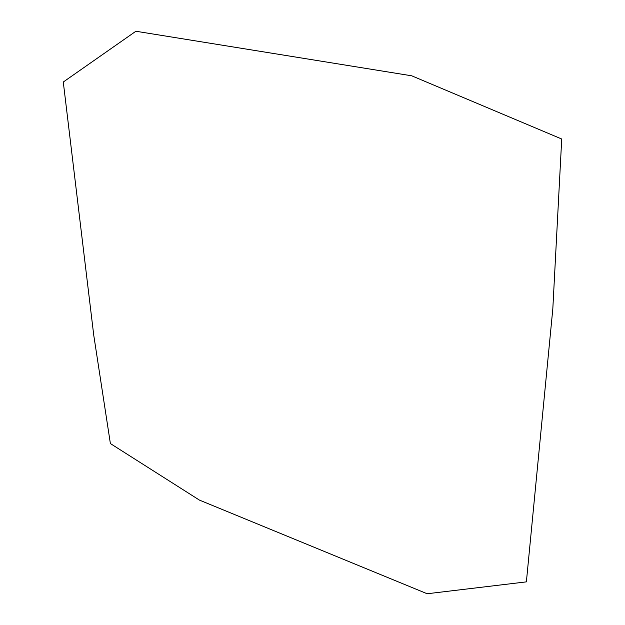 <?xml version="1.0" encoding="UTF-8"?>
<svg xmlns="http://www.w3.org/2000/svg" width="625" height="625" viewBox="0 0 625 625"><rect width="100%" height="100%" fill="white"/><g stroke="black" fill="none" stroke-linecap="round" stroke-linejoin="round"><path stroke-width="0.94" d="M561.719 139.016L411.719 75.805L135.891 31.25L63.281 82.016L93.742 335.172L110.383 443.555L199.422 500.094L427.18 593.75L526.383 581.867L552.82 308.797L561.719 139.016"/></g></svg>
